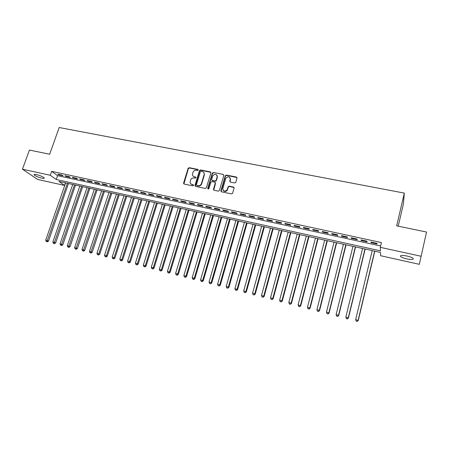 <?xml version="1.0" encoding="UTF-8"?>
<svg xmlns="http://www.w3.org/2000/svg" width="449" height="449" viewBox="0 0 449 449"><rect width="100%" height="100%" fill="white"/><g stroke="black" fill="none" stroke-linecap="round" stroke-linejoin="round"><path stroke-width="0.67" d="M198.233 170.081L197.835 169.396L189.186 167.679L188.125 168.336L183.551 183.203L184.141 184.062L192.812 185.858L193.581 185.347L193.165 184.702L192.037 184.466C190.634 184.051 190.006 183.097 190.152 181.609L190.612 180.055C191.257 178.489 192.397 177.787 194.03 177.95L195.158 178.18L195.904 177.72L195.506 177.029L194.383 176.799C192.969 176.384 192.34 175.436 192.498 173.948L192.947 172.416C193.592 170.861 194.731 170.16 196.359 170.317L197.487 170.541L198.233 170.081M198.239 169.767L189.439 167.993L188.378 168.644L183.877 183.95M193.564 185.05L192.037 184.466M195.91 177.389L194.383 176.799M406.676 258.86C403.64 258.153 401.619 257.367 400.615 256.508C399.986 255.285 402.136 255.127 407.063 256.037C410.122 256.749 412.154 257.535 413.164 258.394C413.759 259.629 411.598 259.786 406.676 258.86M41.735 178.158C38.114 177.22 35.589 176.143 34.163 174.925C33.776 174.319 34.579 174.218 36.582 174.622C40.23 175.565 42.762 176.642 44.176 177.86C44.569 178.472 43.755 178.573 41.735 178.158M234.681 182.956L235.731 182.423L237.016 178.051L236.404 177.041L226.414 175.059L225.347 175.654L220.874 190.791L221.475 191.807L231.499 193.889L232.543 193.362L234.103 188.058L233.491 187.042L229.192 186.167L228.137 186.728L227.245 189.674C224.792 191.931 223.321 191.527 222.822 188.451L225.819 178.315C228.238 175.974 229.72 176.345 230.27 179.432L229.787 181.082L230.388 182.092L234.681 182.956M22.45 169.189L29.41 150.061L49.665 154.237L59.189 127.522L404.325 193.104L396.663 225.858L426.55 232.032L419.315 264.326L380.589 255.717L380.483 252.428L58.914 181.413L64.544 185.426L37.654 179.448L22.45 169.189L50.288 175.267L56.215 179.493L380.438 250.845L380.325 247.348L421.134 256.261M380.325 247.348L381.459 242.578L51.674 171.355L50.288 175.267M210.867 172.854L210.284 171.86L200.557 169.935L199.491 170.592L194.973 185.426L195.545 186.425L205.3 188.451L206.383 187.789L210.867 172.854M213.398 172.478L223.254 174.437L223.849 175.436L219.376 190.556L218.309 191.151L214.066 190.269L213.477 189.259L215.29 183.158L214.706 182.154L211.906 181.587L210.828 182.238L208.931 188.586C208.308 189.254 207.921 189.169 207.764 188.339L212.321 173.14L213.398 172.478L223.254 174.437M62.091 175.082L57.775 174.145L58.746 174.857L63.056 175.789L62.091 175.082M69.337 176.653L64.982 175.705L65.941 176.418L70.285 177.361L69.337 176.653M76.644 178.236L72.255 177.282L73.193 177.989L77.57 178.943L76.644 178.236M84.008 179.83L79.585 178.87L80.5 179.578L84.917 180.537L84.008 179.83M91.439 181.441L86.971 180.476L87.875 181.177L92.326 182.148L91.439 181.441M98.926 183.069L94.425 182.092L95.306 182.794L99.796 183.77L98.926 183.069M106.48 184.702L101.94 183.72L102.804 184.421L107.333 185.403L106.48 184.702M114.097 186.357L109.522 185.364L110.364 186.06L114.927 187.053L114.097 186.357M121.78 188.019L117.161 187.02L117.986 187.716L122.594 188.715L121.78 188.019M129.525 189.703L124.873 188.692L125.675 189.388L130.317 190.393L129.525 189.703M137.343 191.397L132.646 190.376L133.426 191.072L138.112 192.088L137.343 191.397M145.223 193.104L140.486 192.077L141.25 192.767L145.97 193.794L145.223 193.104M153.171 194.827L148.394 193.794L149.135 194.479L153.9 195.511L153.171 194.827M161.191 196.567L156.37 195.523L157.088 196.207L161.898 197.251L161.191 196.567M169.279 198.318L164.418 197.268L165.114 197.947L169.963 199.002L169.279 198.318M177.439 200.091L172.534 199.025L173.207 199.704L178.101 200.77L177.439 200.091M185.673 201.876L180.722 200.804L181.374 201.478L186.307 202.55L185.673 201.876M193.974 203.672L188.984 202.594L189.613 203.268L194.585 204.346L193.974 203.672M202.353 205.49L197.319 204.402L197.919 205.07L202.942 206.164L202.353 205.49M210.806 207.326L205.726 206.22L206.304 206.894L211.367 207.994L210.806 207.326M219.331 209.172L214.207 208.061L214.762 208.729L219.87 209.835L219.331 209.172M227.94 211.041L222.766 209.919L223.293 210.581L228.451 211.698L227.94 211.041M236.623 212.921L231.403 211.788L231.903 212.45L237.106 213.578L236.623 212.921M245.384 214.818L240.114 213.679L240.591 214.336L245.844 215.475L245.384 214.818M254.224 216.738L248.909 215.587L249.358 216.238L254.656 217.389L254.224 216.738M263.148 218.674L257.782 217.512L258.209 218.158L263.552 219.32L263.148 218.674M272.156 220.627L266.74 219.449L267.133 220.1L272.532 221.267L272.156 220.627M281.242 222.597L275.776 221.413L276.146 222.053L281.59 223.237L281.242 222.597M290.413 224.584L284.902 223.389L285.238 224.029L290.733 225.224L290.413 224.584M299.674 226.593L294.106 225.387L294.415 226.021L299.96 227.228L299.674 226.593M309.019 228.62L303.401 227.402L303.676 228.03L309.277 229.248L309.019 228.62M318.453 230.663L312.779 229.433L313.026 230.062L318.678 231.291L318.453 230.663M327.972 232.728L322.247 231.488L322.466 232.111L328.168 233.351L327.972 232.728M337.586 234.81L331.811 233.559L331.991 234.182L337.755 235.428L337.586 234.81M347.29 236.915L341.459 235.652L341.61 236.269L347.425 237.527L347.29 236.915M357.09 239.042L351.202 237.762L351.32 238.374L357.191 239.648L357.09 239.042M366.985 241.186L361.035 239.895L361.125 240.501L367.052 241.792L366.985 241.186M51.674 171.355L57.573 175.643L380.651 245.973M371.02 242.651L377.003 243.953L376.975 243.352L370.969 242.05L371.02 242.651L371.155 242.09M398.229 226.184L403.393 204.054L404.325 193.104M65.436 182.855L64.544 185.426M57.573 175.643L56.215 179.493M58.746 174.857L58.909 174.392M65.941 176.418L66.104 175.952M73.193 177.989L73.355 177.523M80.5 179.578L80.663 179.106M87.875 181.177L88.038 180.706M95.306 182.794L95.469 182.316M102.804 184.421L102.967 183.944M110.364 186.06L110.521 185.583M117.986 187.716L118.143 187.233M125.675 189.388L125.832 188.9M133.426 191.072L133.589 190.584M141.25 192.767L141.407 192.279M149.135 194.479L149.293 193.985M157.088 196.207L157.245 195.713M165.114 197.947L165.271 197.453M173.207 199.704L173.365 199.204M181.374 201.478L181.525 200.978M189.613 203.268L189.764 202.763M197.919 205.07L198.071 204.564M206.304 206.894L206.456 206.383M214.762 208.729L214.914 208.213M223.293 210.581L223.445 210.065M231.903 212.45L232.054 211.934M240.591 214.336L240.743 213.814M249.358 216.238L249.509 215.716M258.209 218.158L258.355 217.636M267.133 220.1L267.278 219.567M276.146 222.053L276.292 221.52M285.238 224.029L285.384 223.495M294.415 226.021L294.561 225.482M303.676 228.03L303.821 227.491M313.026 230.062L313.172 229.518M322.466 232.111L322.606 231.566M331.991 234.182L332.131 233.632M341.61 236.269L341.751 235.714M351.32 238.374L351.455 237.818M361.125 240.501L361.26 239.946M193.109 176.109L194.625 177.102M190.803 183.809L192.29 184.763M210.85 172.332L200.793 170.25L199.726 170.906L195.253 186.301M201.113 171.265L200.361 171.726L196.393 184.797L196.802 185.454L197.998 185.701C199.642 185.869 200.793 185.168 201.438 183.59L204.172 174.549C204.43 172.966 203.807 171.95 202.303 171.501L201.113 171.265M203.891 172.573L204.402 174.857L201.68 183.888C201.029 185.459 199.884 186.167 198.239 185.993L197.044 185.746M223.843 174.93L223.467 174.745M215.273 182.614L215.514 183.456L213.73 190.112M213.617 172.792L212.545 173.449L207.994 188.978M217.17 176.85C216.547 173.718 215.06 173.409 212.719 175.929L211.67 179.42L212.254 180.419L215.054 180.986L216.126 180.358L217.17 176.85L217.389 177.159L216.996 175.177M211.917 180.262L212.254 180.419M217.389 177.159L216.345 180.661L215.273 181.289L212.478 180.722M212.545 173.449L212.321 173.14L212.545 173.449M230.118 177.798L230.472 179.735L230 181.901M223.237 190.483C224.719 191.964 226.122 191.79 227.452 189.966L227.351 189.383M234.086 187.536L229.4 186.464L228.345 187.025L227.559 189.674M237.01 177.563L226.616 175.368L225.555 175.963L221.116 191.639M65.621 182.895L45.719 240.125L48.503 241.096L68.461 183.523M46.909 241.629L46.196 241.45L47.313 241.837L46.909 241.629L67.389 183.287M46.196 241.45L45.719 240.125M48.503 241.096L47.313 241.837M72.71 184.46L52.859 241.955L55.637 242.926L75.544 185.089M54.054 243.465L53.336 243.279L54.447 243.667L54.054 243.465L74.489 184.853M53.336 243.279L52.859 241.955M55.637 242.926L54.447 243.667M79.849 186.038L60.059 243.801L62.832 244.772L82.683 186.666M61.26 245.317L60.536 245.132L61.648 245.519L61.26 245.317L81.645 186.436M60.536 245.132L60.059 243.801M62.832 244.772L61.648 245.519M87.05 187.626L67.316 245.659L70.089 246.63L89.879 188.254M68.523 247.186L67.793 246.995L68.899 247.382L68.523 247.186L88.857 188.03M67.793 246.995L67.316 245.659M70.089 246.63L68.899 247.382M94.307 189.231L74.629 247.534L77.402 248.505L97.136 189.854M75.847 249.066L75.112 248.875L76.218 249.262L75.847 249.066L96.131 189.635M75.112 248.875L74.629 247.534M77.402 248.505L76.218 249.262M101.626 190.847L82.01 249.425L84.777 250.396L104.449 191.47M83.228 250.963L82.487 250.772L83.598 251.159L83.228 250.963L103.466 191.252M82.487 250.772L82.01 249.425M84.777 250.396L83.598 251.159M109.006 192.475L89.452 251.333L92.213 252.304L111.823 193.098M90.676 252.877L89.929 252.686L91.035 253.073L90.676 252.877L110.858 192.885M89.929 252.686L89.452 251.333M92.213 252.304L91.035 253.073M116.443 194.12L96.956 253.258L99.712 254.229L119.26 194.743M98.185 254.808L97.433 254.611L98.539 254.998L98.185 254.808L98.842 253.741L118.312 194.529M97.433 254.611L96.956 253.258M99.712 254.229L98.539 254.998M123.946 195.775L104.522 255.195L107.277 256.166L126.758 196.398M105.762 256.755L104.999 256.559L106.104 256.946L105.762 256.755L106.424 255.683L125.832 196.191M104.999 256.559L104.522 255.195M107.277 256.166L106.104 256.946M131.506 197.448L112.155 257.148L114.905 258.124L134.313 198.065M113.395 258.714L112.632 258.517L113.732 258.905L113.395 258.714L114.068 257.642L133.409 197.863M112.632 258.517L112.155 257.148M114.905 258.124L113.732 258.905M139.134 199.132L119.849 259.124L122.599 260.094L141.935 199.749M121.101 260.695L120.326 260.499L121.426 260.886L121.101 260.695L121.78 259.617L141.053 199.552M120.326 260.499L119.849 259.124M122.599 260.094L121.426 260.886M146.823 200.826L127.611 261.11L130.356 262.087L149.624 201.444M128.869 262.693L128.088 262.491L129.189 262.878L128.869 262.693L129.559 261.61L148.759 201.253M128.088 262.491L127.611 261.11M130.356 262.087L129.189 262.878M154.579 202.538L135.441 263.12L138.18 264.091L157.374 203.156M136.704 264.702L135.918 264.5L137.012 264.893L136.704 264.702L137.405 263.625L156.533 202.97M135.918 264.5L135.441 263.12M138.18 264.091L137.012 264.893M162.403 204.267L143.338 265.14L146.071 266.117L165.193 204.884M144.606 266.734L143.815 266.532L144.909 266.919L144.606 266.734L145.319 265.651L164.368 204.705M143.815 266.532L143.338 265.14M146.071 266.117L144.909 266.919M170.289 206.012L151.302 267.183L154.029 268.154L173.073 206.624M152.581 268.783L151.779 268.581L152.873 268.968L152.581 268.783L153.3 267.699L172.27 206.45M151.779 268.581L151.302 267.183M154.029 268.154L152.873 268.968M178.247 207.769L159.333 269.243L162.061 270.214L181.02 208.381M160.619 270.848L159.81 270.64L160.905 271.033L160.619 270.848L161.354 269.759L180.245 208.207M159.81 270.64L159.333 269.243M162.061 270.214L160.905 271.033M186.268 209.537L167.438 271.319L170.16 272.29L189.04 210.149M168.734 272.936L167.915 272.728L169.009 273.115L168.734 272.936L169.475 271.841L188.283 209.986M167.915 272.728L167.438 271.319M170.16 272.29L169.009 273.115M194.361 211.327L175.615 273.413L178.332 274.39L197.128 211.934M176.917 275.035L176.092 274.827L177.181 275.215L176.917 275.035L177.669 273.941L196.393 211.776M176.092 274.827L175.615 273.413M178.332 274.39L177.181 275.215M202.521 213.129L183.86 275.529L186.576 276.5L205.283 213.735M185.168 277.156L184.343 276.943L185.426 277.336L185.168 277.156L185.937 276.062L204.576 213.584M184.343 276.943L183.86 275.529M186.576 276.5L185.426 277.336M210.755 214.948L192.183 277.662L194.888 278.633L213.511 215.554M193.497 279.3L192.66 279.082L193.744 279.474L193.497 279.3L194.277 278.195L212.826 215.402M192.66 279.082L192.183 277.662M194.888 278.633L193.744 279.474M219.061 216.783L200.58 279.811L203.279 280.788L221.806 217.389M201.904 281.456L201.057 281.242L202.14 281.63L201.904 281.456L202.69 280.356L221.149 217.243M201.057 281.242L200.58 279.811M203.279 280.788L202.14 281.63M227.441 218.629L209.049 281.983L211.743 282.954L230.18 219.235M210.379 283.639L209.526 283.42L210.609 283.807L211.182 282.528L229.546 219.095M209.526 283.42L209.049 281.983M211.743 282.954L210.609 283.807M235.893 220.498L217.597 284.172L220.285 285.149L238.627 221.099M218.932 285.833L218.074 285.615L219.151 286.002L219.746 284.722L238.015 220.964M218.074 285.615L217.597 284.172M220.285 285.149L219.151 286.002M244.419 222.378L226.217 286.383L228.9 287.354L247.146 222.979M227.564 288.05L226.7 287.831L227.772 288.219L228.389 286.939L246.563 222.856M226.7 287.831L226.217 286.383M228.9 287.354L227.772 288.219M253.023 224.281L234.922 288.617L237.6 289.588L255.739 224.882M236.275 290.29L235.399 290.065L236.471 290.452L237.111 289.173L255.184 224.758M235.399 290.065L234.922 288.617M237.6 289.588L236.471 290.452M261.7 226.195L243.706 290.862L246.372 291.833L264.41 226.796M245.064 292.552L244.183 292.321L245.249 292.709L245.912 291.429L263.883 226.678M244.183 292.321L243.706 290.862M246.372 291.833L245.249 292.709M270.455 228.131L252.568 293.135L255.228 294.106L273.16 228.726M253.932 294.83L253.045 294.6L254.106 294.987L254.791 293.708L272.661 228.614M253.045 294.6L252.568 293.135M255.228 294.106L254.106 294.987M279.295 230.079L261.509 295.431L264.164 296.396L281.989 230.674M262.884 297.131L261.986 296.896L263.047 297.283L263.759 296.003L281.512 230.573M261.986 296.896L261.509 295.431M264.164 296.396L263.047 297.283M288.207 232.049L270.534 297.743L273.183 298.708L290.896 232.644M271.92 299.449L271.011 299.219L272.072 299.606L272.801 298.321L290.452 232.543M271.011 299.219L270.534 297.743M273.183 298.708L272.072 299.606M297.204 234.036L279.643 300.078L282.281 301.043L299.881 234.625M281.035 301.795L280.12 301.56L281.175 301.947L281.933 300.662L299.466 234.535M280.12 301.56L279.643 300.078M282.281 301.043L281.175 301.947M306.285 236.039L288.836 302.43L291.468 303.401L308.951 236.629M290.239 304.158L289.313 303.922L290.368 304.31L291.148 303.024L308.564 236.544M289.313 303.922L288.836 302.43M291.468 303.401L290.368 304.31M315.445 238.065L298.119 304.809L300.74 305.78L318.105 238.649M299.528 306.544L298.596 306.308L299.646 306.689L300.454 305.41L317.752 238.571M298.596 306.308L298.119 304.809M300.74 305.78L299.646 306.689M324.694 240.108L307.486 307.211L310.102 308.177L327.343 240.692M308.906 308.957L307.963 308.716L309.007 309.097L309.844 307.818L327.018 240.619M307.963 308.716L307.486 307.211M310.102 308.177L309.007 309.097M334.022 242.168L316.943 309.636L319.548 310.601L336.666 242.752M318.369 311.387L317.421 311.14L318.459 311.527L319.323 310.242L336.368 242.684M317.421 311.14L316.943 309.636M319.548 310.601L318.459 311.527M343.44 244.245L326.49 312.083L329.083 313.048L346.072 244.828M327.922 313.84L326.962 313.598L328.006 313.98L328.893 312.695L345.809 244.772M326.962 313.598L326.49 312.083M329.083 313.048L328.006 313.98M352.948 246.344L336.127 314.553L338.714 315.512L355.569 246.922M337.569 316.321L336.604 316.074L337.637 316.455L338.552 315.17L355.339 246.871M336.604 316.074L336.127 314.553M338.714 315.512L337.637 316.455M362.545 248.465L345.859 317.045L348.435 318.01L365.155 249.043M347.307 318.824L346.331 318.571L347.363 318.958L348.306 317.673L364.958 248.999M346.331 318.571L345.859 317.045M348.435 318.01L347.363 318.958M372.232 250.604L355.681 319.565L358.246 320.524L374.831 251.176M357.14 321.349L356.152 321.097L357.18 321.478L358.15 320.199L374.668 251.143M356.152 321.097L355.681 319.565M358.246 320.524L357.18 321.478M198.076 169.705L197.835 169.396M193.412 184.994L193.165 184.702M195.753 177.333L195.506 177.029M183.837 183.366L183.579 183.069M188.378 168.644L188.125 168.336M189.439 167.993L189.186 167.679M195.22 185.723L194.973 185.426M199.726 170.906L199.491 170.592M200.793 170.25L200.557 169.935M210.508 172.175L210.284 171.86M198.239 185.993L197.998 185.701M201.68 183.888L201.438 183.59M204.374 174.97L204.138 174.661M213.702 189.551L213.477 189.259M215.514 183.456L215.29 183.158M207.994 188.636L207.764 188.339M215.273 181.289L215.054 180.986M216.356 180.627L216.137 180.324M229.989 181.385L229.787 181.082M230.472 179.735L230.27 179.432M228.305 187.132L228.098 186.835M229.4 186.464L229.192 186.167M233.693 187.34L233.491 187.042M221.093 191.083L220.874 190.791M225.533 176.036L225.325 175.727M226.616 175.368L226.414 175.059M236.601 177.349L236.404 177.041M400.615 256.508L400.817 255.621M34.163 174.925L34.349 174.408M183.809 183.501L183.551 183.203M195.203 185.791L194.956 185.499M204.402 174.857L204.172 174.549M216.345 180.661L216.126 180.358M227.452 189.966L227.245 189.674M228.345 187.025L228.137 186.728M225.555 175.963L225.347 175.654"/></g></svg>
